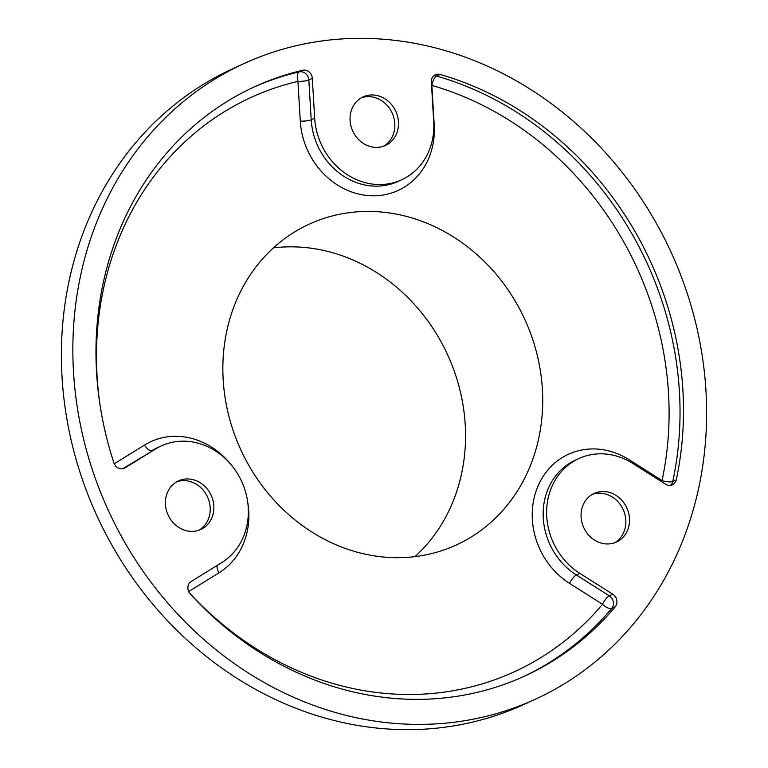 <?xml version="1.0" encoding="UTF-8"?>
<svg xmlns="http://www.w3.org/2000/svg" width="768" height="768" viewBox="0 0 768 768"><rect width="100%" height="100%" fill="white"/><g stroke="black" fill="none" stroke-linecap="round" stroke-linejoin="round"><path stroke-width="1.15" d="M243.974 63.571L232.502 68.832A349.632 309.562 65.4 0 0 62.035 377.069A349.632 309.562 65.4 0 0 524.026 704.429L535.498 699.168A349.632 309.562 -114.6 0 1 73.498 371.808A349.632 309.562 -114.6 0 1 243.974 63.571A349.632 309.562 -114.6 0 1 705.965 390.931A349.632 309.562 -114.6 0 1 535.498 699.168M273.398 247.891A176.458 156.24 -114.6 0 1 465.226 424.781A176.458 156.24 -114.6 0 1 414.998 556.618M176.717 481.795A26.736 23.674 -114.6 0 1 210.182 507.581A26.736 23.674 -114.6 0 1 198.931 530.227M213.83 505.901A26.736 23.674 -114.6 0 1 200.794 529.469A26.736 23.674 -114.6 0 1 165.466 504.442A26.736 23.674 -114.6 0 1 178.502 480.874A26.736 23.674 -114.6 0 1 213.83 505.901M592.349 494.362A26.736 23.674 -114.6 0 1 625.814 520.147A26.736 23.674 -114.6 0 1 614.563 542.794M629.462 518.477A26.736 23.674 -114.6 0 1 616.426 542.045A26.736 23.674 -114.6 0 1 581.098 517.008A26.736 23.674 -114.6 0 1 594.134 493.44A26.736 23.674 -114.6 0 1 629.462 518.477M361.344 97.814A26.736 23.674 -114.6 0 1 394.81 123.6A26.736 23.674 -114.6 0 1 383.558 146.246M398.458 121.92A26.736 23.674 -114.6 0 1 385.421 145.498A26.736 23.674 -114.6 0 1 350.093 120.461A26.736 23.674 -114.6 0 1 363.13 96.893A26.736 23.674 -114.6 0 1 398.458 121.92M578.842 458.554L575.366 460.147A65.808 58.272 65.4 0 0 543.158 514.627A65.808 58.272 65.4 0 0 576.365 574.963L609.312 595.814A8.227 2.266 -57.7 0 0 602.534 604.282L569.587 583.43A74.035 65.558 -114.6 0 1 539.174 483.504A74.035 65.558 -114.6 0 1 629.078 459.696L662.035 480.547A315.898 279.696 65.4 0 0 668.506 393.197A315.898 279.696 65.4 0 0 431.856 85.421A8.227 3.043 106 0 1 436.608 76.042A324.125 286.982 -114.6 0 1 679.43 391.834A324.125 286.982 -114.6 0 1 672.778 481.45L676.253 479.856A324.125 286.982 65.4 0 0 682.906 390.24A324.125 286.982 65.4 0 0 440.083 74.438A8.227 7.286 65.4 0 0 435.379 74.755A8.227 7.286 65.4 0 0 431.366 82.003L433.728 121.786A65.808 58.272 -114.6 0 1 401.645 179.808A65.808 58.272 -114.6 0 1 314.678 118.186L312.317 78.403A8.227 7.286 65.4 0 0 302.669 70.282A324.125 286.982 65.4 0 0 254.602 86.755A324.125 286.982 65.4 0 0 113.904 462.854A8.227 7.286 65.4 0 0 124.339 468.259A8.227 7.286 65.4 0 0 125.04 467.885L155.635 448.954A65.808 58.272 -114.6 0 1 161.28 445.93A65.808 58.272 -114.6 0 1 248.246 507.552A65.808 58.272 -114.6 0 1 221.798 562.541L191.213 581.472A8.227 7.286 65.4 0 0 190.282 593.962A324.125 286.982 65.4 0 0 524.861 675.984A324.125 286.982 65.4 0 0 615.206 606.816A8.227 7.286 65.4 0 0 616.925 601.315A8.227 7.286 65.4 0 0 612.797 594.221L579.84 573.37A65.808 58.272 -114.6 0 1 546.634 513.034A65.808 58.272 -114.6 0 1 578.842 458.554A65.808 58.272 -114.6 0 1 632.726 463.382L665.674 484.234A8.227 7.286 65.4 0 0 672.413 484.838A8.227 7.286 65.4 0 0 676.253 479.856M542.39 389.386A176.458 156.24 -114.6 0 1 456.346 544.954A176.458 156.24 -114.6 0 1 223.181 379.728A176.458 156.24 -114.6 0 1 309.216 224.16A176.458 156.24 -114.6 0 1 542.39 389.386M612.797 594.221L609.312 595.814A8.227 7.286 -114.6 0 1 613.45 602.909A8.227 7.286 -114.6 0 1 611.731 608.41A8.227 3.523 40 0 1 602.534 604.282A315.898 279.696 65.4 0 1 189.475 592.934M670.55 485.376A8.227 7.286 -114.6 0 0 672.778 481.45A8.227 2.467 -167.9 0 1 662.035 480.547A8.227 2.266 -57.7 0 0 661.546 481.622M252.874 87.562A324.125 286.982 -114.6 0 1 299.194 71.875A8.227 3.763 -103.2 0 0 297.926 81.37A315.898 279.696 65.4 0 0 100.301 406.762M161.28 445.93L157.805 447.523A65.808 58.272 65.4 0 0 152.16 450.547A8.227 3.802 58.3 0 1 144.547 445.046A74.035 65.558 -114.6 0 1 229.958 463.411M247.709 502.109A74.035 65.558 -114.6 0 1 248.736 510.96A74.035 65.558 -114.6 0 1 218.986 572.832L188.707 591.562M433.766 75.811A8.227 7.286 -114.6 0 1 434.851 75.763A8.227 7.286 -114.6 0 1 436.608 76.042L440.083 74.438M431.568 85.411A8.227 1.536 -3.4 0 0 431.856 85.421L434.218 125.194A74.035 65.558 -114.6 0 1 371.568 195.782A74.035 65.558 -114.6 0 1 300.288 121.142L297.926 81.37A8.227 1.536 176.6 0 0 308.842 79.997L312.317 78.403M114.269 463.776L144.547 445.046M123.59 468.547L125.04 467.885M300.288 121.142A8.227 1.536 176.6 0 0 311.203 119.779L308.842 79.997A8.227 7.286 -114.6 0 0 300.922 71.712A8.227 7.286 -114.6 0 0 299.194 71.875L302.669 70.282M401.645 179.808L398.17 181.402A65.808 58.272 65.4 0 1 311.203 119.779L314.678 118.186M569.587 583.43A8.227 2.266 122.3 0 1 576.365 574.963L579.84 573.37M523.123 676.781A324.125 286.982 -114.6 0 0 611.731 608.41L615.206 606.816M122.726 468.758L155.635 448.954M629.078 459.696A8.227 2.266 -57.7 0 0 628.531 460.944M217.296 565.334A8.227 3.802 -121.7 0 0 218.986 572.832"/></g></svg>
